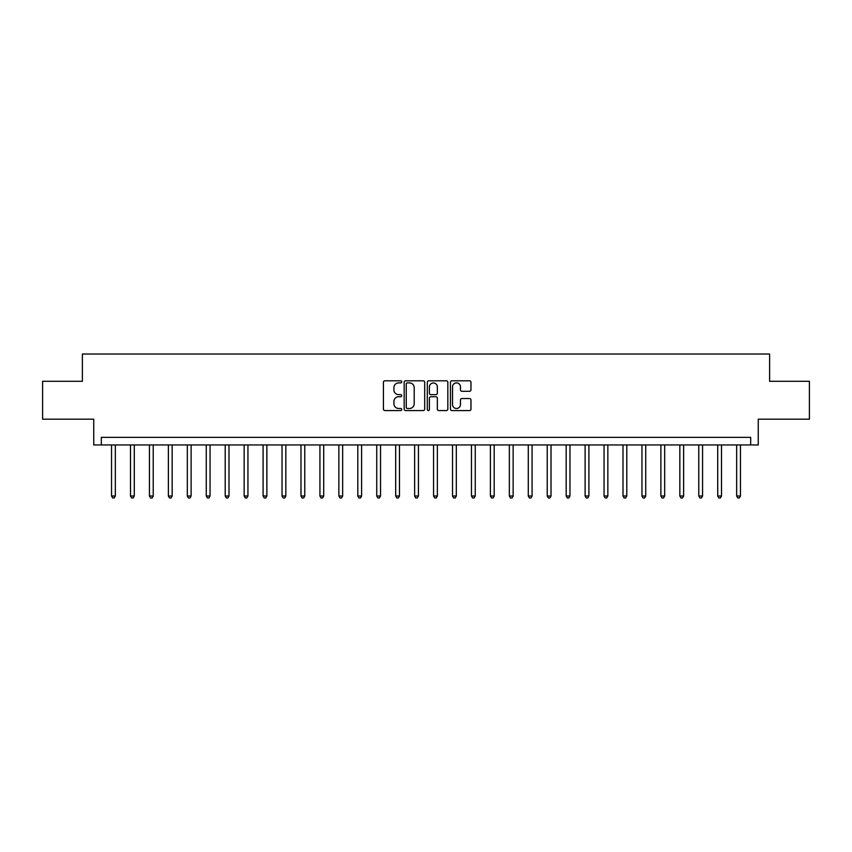 <?xml version="1.0" encoding="UTF-8"?>
<svg xmlns="http://www.w3.org/2000/svg" width="852" height="852" viewBox="0 0 852 852"><rect width="100%" height="100%" fill="white"/><g stroke="black" fill="none" stroke-linecap="round" stroke-linejoin="round"><path stroke-width="1.28" d="M401.75 381.856A1.044 1.044 0 0 0 400.717 380.812L384.912 380.812A1.491 1.491 0 0 0 383.421 382.303L383.421 409.077A1.491 1.491 0 0 0 384.912 410.568L400.717 410.568A1.044 1.044 0 0 0 401.75 409.524A1.044 1.044 0 0 0 400.717 408.481L398.672 408.481A4.761 4.761 0 0 1 393.912 403.72L393.912 401.494A4.761 4.761 0 0 1 398.672 396.734L400.717 396.734A1.044 1.044 0 0 0 401.75 395.69A1.044 1.044 0 0 0 400.717 394.646L398.672 394.646A4.761 4.761 0 0 1 393.912 389.886L393.912 387.66A4.761 4.761 0 0 1 398.672 382.899L400.717 382.899A1.044 1.044 0 0 0 401.75 381.856M469.473 391.302A1.491 1.491 0 0 0 470.964 389.811L470.964 382.303A1.491 1.491 0 0 0 469.473 380.812L451.922 380.812A1.491 1.491 0 0 0 450.431 382.303L450.431 409.077A1.491 1.491 0 0 0 451.922 410.568L469.473 410.568A1.491 1.491 0 0 0 470.964 409.077L470.964 400.003A1.491 1.491 0 0 0 469.473 398.523L461.965 398.523A1.491 1.491 0 0 0 460.474 400.003L460.474 404.508A3.983 3.983 0 0 1 456.491 408.481A3.983 3.983 0 0 1 452.518 404.508L452.518 386.883A3.983 3.983 0 0 1 456.491 382.899A3.983 3.983 0 0 1 460.474 386.883L460.474 389.811A1.491 1.491 0 0 0 461.965 391.302L469.473 391.302M750.676 444.946L758.259 444.946L758.259 419.184L809.4 419.184L809.4 381.291L769.622 381.291L769.622 354.017L82.378 354.017L82.378 381.291L42.6 381.291L42.6 419.184L93.741 419.184L93.741 444.946L750.676 444.946L750.676 437.364L101.324 437.364L101.324 444.946M424.701 382.303A1.491 1.491 0 0 0 423.21 380.812L405.658 380.812A1.491 1.491 0 0 0 404.167 382.303L404.167 409.077A1.491 1.491 0 0 0 405.658 410.568L423.21 410.568A1.491 1.491 0 0 0 424.701 409.077L424.701 382.303M428.79 380.812L446.341 380.812A1.491 1.491 0 0 1 447.832 382.303L447.832 409.077A1.491 1.491 0 0 1 446.341 410.568L438.833 410.568A1.491 1.491 0 0 1 437.342 409.077L437.342 398.225A1.491 1.491 0 0 0 435.851 396.734L430.867 396.734A1.491 1.491 0 0 0 429.387 398.225L429.387 409.524A1.044 1.044 0 0 1 428.343 410.568A1.044 1.044 0 0 1 427.299 409.524L427.299 382.303A1.491 1.491 0 0 1 428.79 380.812M407.299 382.899A1.044 1.044 0 0 0 406.255 383.943L406.255 407.448A1.044 1.044 0 0 0 407.299 408.481L409.45 408.481A4.761 4.761 0 0 0 414.21 403.72L414.21 387.66A4.761 4.761 0 0 0 409.45 382.899L407.299 382.899M437.342 386.957A3.983 3.983 0 0 0 433.359 382.974A3.983 3.983 0 0 0 429.387 386.957L429.387 393.166A1.491 1.491 0 0 0 430.867 394.646L435.851 394.646A1.491 1.491 0 0 0 437.342 393.166L437.342 386.957M111.548 444.946L111.548 496.013L115.339 496.013L115.339 444.946M115.339 496.013L114.2 497.983L112.688 497.983L111.548 496.013M130.494 444.946L130.494 496.013L134.286 496.013L134.286 444.946M134.286 496.013L133.146 497.983L131.634 497.983L130.494 496.013M149.441 444.946L149.441 496.013L153.222 496.013L153.222 444.946M153.222 496.013L152.093 497.983L150.57 497.983L149.441 496.013M168.376 444.946L168.376 496.013L172.168 496.013L172.168 444.946M172.168 496.013L171.028 497.983L169.516 497.983L168.376 496.013M187.323 444.946L187.323 496.013L191.114 496.013L191.114 444.946M191.114 496.013L189.975 497.983L188.462 497.983L187.323 496.013M206.269 444.946L206.269 496.013L210.05 496.013L210.05 444.946M210.05 496.013L208.921 497.983L207.398 497.983L206.269 496.013M225.205 444.946L225.205 496.013L228.996 496.013L228.996 444.946M228.996 496.013L227.857 497.983L226.344 497.983L225.205 496.013M244.151 444.946L244.151 496.013L247.943 496.013L247.943 444.946M247.943 496.013L246.803 497.983L245.291 497.983L244.151 496.013M263.098 444.946L263.098 496.013L266.878 496.013L266.878 444.946M266.878 496.013L265.749 497.983L264.226 497.983L263.098 496.013M282.033 444.946L282.033 496.013L285.825 496.013L285.825 444.946M285.825 496.013L284.685 497.983L283.173 497.983L282.033 496.013M300.98 444.946L300.98 496.013L304.771 496.013L304.771 444.946M304.771 496.013L303.632 497.983L302.119 497.983L300.98 496.013M319.926 444.946L319.926 496.013L323.707 496.013L323.707 444.946M323.707 496.013L322.578 497.983L321.055 497.983L319.926 496.013M338.862 444.946L338.862 496.013L342.653 496.013L342.653 444.946M342.653 496.013L341.514 497.983L340.001 497.983L338.862 496.013M357.808 444.946L357.808 496.013L361.599 496.013L361.599 444.946M361.599 496.013L360.46 497.983L358.948 497.983L357.808 496.013M376.744 444.946L376.744 496.013L380.535 496.013L380.535 444.946M380.535 496.013L379.406 497.983L377.883 497.983L376.744 496.013M395.69 444.946L395.69 496.013L399.481 496.013L399.481 444.946M399.481 496.013L398.342 497.983L396.83 497.983L395.69 496.013M414.636 444.946L414.636 496.013L418.428 496.013L418.428 444.946M418.428 496.013L417.288 497.983L415.776 497.983L414.636 496.013M433.572 444.946L433.572 496.013L437.364 496.013L437.364 444.946M437.364 496.013L436.224 497.983L434.712 497.983L433.572 496.013M452.518 444.946L452.518 496.013L456.31 496.013L456.31 444.946M456.31 496.013L455.17 497.983L453.658 497.983L452.518 496.013M471.465 444.946L471.465 496.013L475.256 496.013L475.256 444.946M475.256 496.013L474.117 497.983L472.594 497.983L471.465 496.013M490.401 444.946L490.401 496.013L494.192 496.013L494.192 444.946M494.192 496.013L493.052 497.983L491.54 497.983L490.401 496.013M509.347 444.946L509.347 496.013L513.138 496.013L513.138 444.946M513.138 496.013L511.999 497.983L510.486 497.983L509.347 496.013M528.293 444.946L528.293 496.013L532.074 496.013L532.074 444.946M532.074 496.013L530.945 497.983L529.422 497.983L528.293 496.013M547.229 444.946L547.229 496.013L551.02 496.013L551.02 444.946M551.02 496.013L549.881 497.983L548.368 497.983L547.229 496.013M566.175 444.946L566.175 496.013L569.967 496.013L569.967 444.946M569.967 496.013L568.827 497.983L567.315 497.983L566.175 496.013M585.122 444.946L585.122 496.013L588.902 496.013L588.902 444.946M588.902 496.013L587.773 497.983L586.251 497.983L585.122 496.013M604.057 444.946L604.057 496.013L607.849 496.013L607.849 444.946M607.849 496.013L606.709 497.983L605.197 497.983L604.057 496.013M623.004 444.946L623.004 496.013L626.795 496.013L626.795 444.946M626.795 496.013L625.656 497.983L624.143 497.983L623.004 496.013M641.95 444.946L641.95 496.013L645.731 496.013L645.731 444.946M645.731 496.013L644.602 497.983L643.079 497.983L641.95 496.013M660.886 444.946L660.886 496.013L664.677 496.013L664.677 444.946M664.677 496.013L663.538 497.983L662.025 497.983L660.886 496.013M679.832 444.946L679.832 496.013L683.623 496.013L683.623 444.946M683.623 496.013L682.484 497.983L680.972 497.983L679.832 496.013M698.778 444.946L698.778 496.013L702.559 496.013L702.559 444.946M702.559 496.013L701.43 497.983L699.907 497.983L698.778 496.013M717.714 444.946L717.714 496.013L721.506 496.013L721.506 444.946M721.506 496.013L720.366 497.983L718.854 497.983L717.714 496.013M736.66 444.946L736.66 496.013L740.452 496.013L740.452 444.946M740.452 496.013L739.312 497.983L737.8 497.983L736.66 496.013"/></g></svg>

